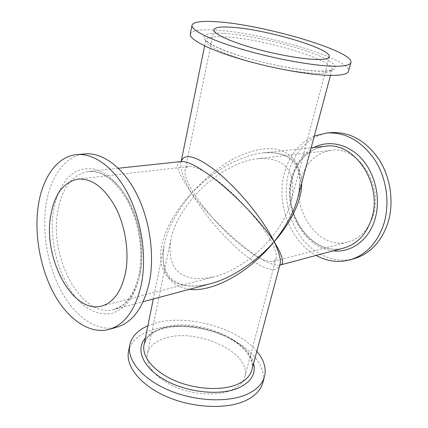 <?xml version="1.0" encoding="UTF-8"?>
<svg xmlns="http://www.w3.org/2000/svg" width="428" height="428" viewBox="0 0 428 428"><rect width="100%" height="100%" fill="white"/><g stroke="black" fill="none" stroke-linecap="round" stroke-linejoin="round"><path stroke-width="0.32" stroke-dasharray="2.14 1.6" d="M128.512 351.425C131.032 341.1 139.234 333.792 153.112 329.501C174.458 323.108 204.643 326.543 228.183 337.601C251.664 348.643 266.954 367.047 262.771 382.921M256.832 351.318C237.256 327.377 185.907 313.564 154.364 323.418L147.885 325.767M231.104 390.32C238.685 387.04 243.254 382.536 244.816 376.806C252.172 352.629 195.938 327.035 164.518 338.398C154.829 341.56 149.094 346.739 147.312 353.935C145.022 364.586 155.546 378.143 173.977 386.43C192.365 394.739 216.06 396.355 230.467 390.582M270.084 239.284C275.177 248.566 277.178 254.917 276.081 258.325C275.546 260.112 274.482 261.192 272.887 261.556C265.852 262.145 255.644 257.073 242.259 246.335C229.408 236.261 209.083 216.301 195.066 195.248C215.905 172.002 241.777 160.067 257.479 158.713C281.217 157.017 298.043 167.401 291.152 201.219C288.151 213.117 281.126 225.802 270.084 239.284C259.138 220.12 236.978 196.463 222.164 184.42C206.992 172.067 196.024 166.08 189.256 166.455C187.025 166.658 185.634 167.904 185.083 170.194C184.067 174.849 187.394 183.2 195.066 195.248C181.59 210.967 173.522 225.684 170.858 239.396C166.246 270.314 182.119 283.587 214.144 276.825C230.098 273.011 253.087 259.486 270.084 239.284M300.959 179.289C291.238 211.148 319.165 250.471 347.921 242.05C359.884 238.631 368.262 229.884 373.066 215.814C383.905 184.762 357.567 145.574 330.887 150.378C315.853 152.994 305.881 162.629 300.959 179.289M354.411 258.582C335.252 264.006 314.264 254.938 301.093 237.283C287.953 219.548 283.052 194.44 288.536 172.992C294.02 151.111 310.728 134.258 331.01 132.616M314.291 136.029C299.156 142.925 289.146 155.444 284.256 173.586C276.039 203.958 290.312 241.606 316.142 255.42M279.837 265.125L279.543 265.21C272.331 265.66 261.46 260.245 246.924 248.968C232.837 238.289 209.72 217.167 191.626 193.226C217.007 166.701 246.111 154.262 263.439 152.823L263.45 152.817C286.102 151.298 300.413 158.927 301.74 183.056M297.888 197.479C305.175 164.427 292.019 152.133 275.038 148.998C264.568 147.671 250.466 150.078 232.95 159.141C219.548 166.615 204.707 178.449 191.626 193.226C183.248 178.337 179.733 167.915 181.076 161.966L181.579 161.527C173.912 161.832 177.267 172.398 191.626 193.226C162.784 224.17 156.514 254.489 162.79 268.65C169.183 282.913 183.221 290.088 210.132 283.785M190.283 34.128C191.616 30.532 199.79 29.174 214.797 30.046C261.112 32.175 352.18 59.225 348.526 71.246M117.154 327.094C97.959 332.444 76.542 318.052 62.472 293.426C48.423 268.666 41.971 235.138 45.775 206.74C49.568 177.807 64.66 155.546 84.979 153.898M189.647 289.269C170.424 286.503 159.43 273.642 164.208 245.201C167.107 229.558 176.245 212.234 191.626 193.226C209.72 223.207 234.025 246.977 248.063 257.431C262.225 267.832 275.771 274.562 279.912 264.836L279.832 265.135M145.397 338.034C149.088 333.91 154.358 330.796 161.206 328.693C192.728 318.122 247.742 338.072 253.601 363.415M333.278 250.835C304.137 248.454 282.63 208.832 291.682 177.374C295.454 163.507 302.917 153.529 314.066 147.435M291.917 178.433C297.31 159.821 308.385 149.099 325.146 146.258C308.775 148.971 297.872 159.596 292.442 178.144C281.731 213.69 312.948 257.479 344.037 247.956C312.194 257.458 281.303 213.781 291.917 178.433M318.041 73.354C326.666 73.322 331.299 72.172 331.941 69.898C335.306 60.278 261.556 38.22 224.679 36.872C213.058 36.3 206.745 37.445 205.734 40.296C204.691 44.571 220.591 52.879 245.875 60.407C271.101 67.934 301.66 73.343 318.041 73.354M223.341 33.357C199.197 31.865 195.874 38.868 222.48 49.707C248.77 60.551 298.305 71.316 321.182 71.257C344.449 71.364 337.141 62.194 311.472 52.751C286.016 43.282 247.213 34.705 223.341 33.357M139.812 274.947C142.438 258.769 141.647 241.836 137.436 224.144C134.06 212.898 129.668 202.685 124.27 193.499C118.428 185.164 112.115 178.583 105.331 173.747L95.091 169.247C88.28 168.086 81.86 168.835 75.82 171.494C64.254 178.278 56.191 193.349 53.259 212.17C48.508 245.629 61.76 287.263 83.615 305.255C92.994 312.445 103.078 315.34 112.66 313.21C118.893 310.878 124.516 306.662 129.524 300.574C134.034 293.469 137.463 284.93 139.812 274.947M140.325 272.818C144.589 250.808 140.272 222.667 129.417 202.027C117.272 180.755 103.571 170.558 88.318 171.441C71.754 174.699 61.488 188.555 57.523 213.01C49.584 259.052 82.267 318.962 113.971 309.519C126.998 305.645 135.783 293.41 140.325 272.818M144.038 344.727C145.991 336.836 152.368 331.202 163.175 327.827C197.854 315.8 259.796 343.7 251.841 370.011C254.928 359.156 243.077 344.315 223.593 335.418C204.226 326.494 179.284 323.803 162.314 328.966C155.022 331.288 149.789 334.6 146.622 338.906L144.038 344.727M276.081 258.325L244.816 376.806M272.887 261.556L347.921 242.05M257.479 158.713L330.887 150.378M263.439 152.823L311.161 147.746M297.888 197.485C300.814 188.416 300.697 178.792 297.53 168.6C294.25 159.211 282.448 150.972 263.45 152.817M204.605 45.882L205.734 39.884L207.682 41.907L214.482 46.005C219.623 48.46 225.914 51.018 233.356 53.677C260.615 63.146 301.007 71.123 320.481 71.118C331.823 71.016 332.433 69.261 332.128 69.529L330.475 75.403M329.266 56.812L291.152 201.219M213.952 29.762L185.083 170.194M78.062 179.081L189.256 166.455M101.655 306.074L214.144 276.825M118.337 168.247L88.318 171.441C102.431 170.339 115.688 180.493 128.084 201.909C139.02 222.828 143.385 251.557 139.084 273.722C136.794 284.31 133.204 292.88 128.314 299.44C124.5 303.891 124.404 303.613 122.488 305.25L113.971 309.519L143.129 301.713M153.31 298.99L164.208 245.201C162.608 253.355 163.031 262.503 164.459 267.035C166.722 273.016 169.006 276.863 171.307 278.558C175.389 282.132 180.129 284.427 185.543 285.439C188.668 286.075 193.665 286.161 200.529 285.695L210.137 283.785M170.858 239.396L147.312 353.935"/><path stroke-width="0.64" d="M264.499 376.651L262.771 382.921C260.668 390.459 254.676 396.483 244.789 400.993C225.54 409.591 192.316 407.943 166.294 396.483C140.218 385.05 125.463 366.101 128.512 351.425L129.754 345.043C126.736 359.563 141.582 378.384 167.781 389.785C193.916 401.223 227.252 402.957 246.528 394.498C256.425 390.063 262.418 384.114 264.499 376.651C266.516 368.273 263.964 359.83 256.832 351.318M147.885 325.767C137.714 330.218 131.669 336.643 129.754 345.043M230.467 390.582L231.104 390.32M326.751 132.985L331.01 132.616C349.81 131.653 365.833 140.609 379.074 159.478C390.834 177.807 394.247 203 387.795 223.277C381.257 241.948 370.129 253.713 354.411 258.582L350.307 259.764C366.052 254.89 377.196 243.061 383.739 224.272C390.192 203.867 386.752 178.503 374.949 160.045C361.655 141.042 345.594 132.022 326.751 132.985L314.291 136.029M316.142 255.42C327.217 261.449 338.607 262.899 350.307 259.764M301.74 183.056C302.056 196.821 293.875 219.559 274.177 241.686C283.047 256.57 284.93 264.386 279.837 265.125M181.221 161.517L181.178 161.565C184.468 152.261 197.222 156.894 214.027 169.531C230.489 181.665 259.801 212.967 274.177 241.686C286.551 225.775 294.453 211.041 297.888 197.485L330.475 75.403M350.923 62.531L348.526 71.246C347.771 73.953 342.234 75.339 331.914 75.414C311.782 75.478 273.085 68.694 241.028 59.192C208.901 49.696 188.999 39.344 190.283 34.128L192.006 25.257C190.786 30.158 210.849 40.205 243.147 49.627C275.381 59.053 314.227 66.008 334.375 66.233C344.695 66.308 350.211 65.072 350.923 62.531C354.363 51.232 262.883 24.439 216.504 21.764C201.47 20.721 193.306 21.887 192.006 25.257M230.922 27.199C264.451 28.895 332.267 48.824 329.266 56.812C328.715 58.732 324.456 59.626 316.49 59.481C301.483 59.155 273.685 54.083 250.706 47.342C227.68 40.601 213.064 33.347 213.952 29.762C214.803 27.403 220.463 26.547 230.922 27.199M50.515 217.033C54.062 194.729 63.242 182.077 78.062 179.081C91.897 178.214 104.352 187.566 115.432 207.131C125.34 226.096 129.363 251.953 125.602 272.208C121.557 291.302 113.57 302.591 101.655 306.074C73.113 314.468 43.383 259.331 50.515 217.033M141.459 283.86C146.884 256.158 141.561 220.324 128.004 194.002C114.415 167.664 94.213 153.042 76.917 154.594C56.667 156.236 41.693 178.669 37.985 207.826C34.267 236.443 40.762 270.239 54.811 295.229C68.881 320.085 90.249 334.664 109.381 329.335C125.11 324.424 135.804 309.262 141.459 283.86M76.917 154.594L84.979 153.898C102.335 152.341 122.552 166.813 136.115 192.884C149.639 218.943 154.899 254.43 149.404 281.902C143.685 307.101 132.937 322.161 117.154 327.094L109.381 329.335M143.129 301.713L210.137 283.785C227.91 279.388 254.098 264.434 274.177 241.686C260.096 220.147 233.934 194.114 217.221 181.001C200.261 167.685 188.379 161.19 181.579 161.527L118.337 168.247M153.31 298.99L144.038 344.727C141.556 356.347 153.454 371.279 174.191 380.358C194.884 389.464 221.335 391.053 236.957 384.521C245.196 380.995 250.161 376.153 251.841 370.011L279.912 264.836C281.303 260.588 279.393 252.868 274.177 241.686C243.65 278.997 206.633 292.222 189.647 289.269M253.601 363.415C256.153 373.96 251.022 382.188 238.219 388.094C219.832 395.98 186.977 392.54 164.823 379.994C142.54 367.508 135.307 349.227 145.397 338.034M314.066 147.435C329.121 139.678 348.879 144.054 362.356 159.532C375.832 174.972 381.022 199.956 374.826 219.73C368.562 240.504 350.81 252.975 333.278 250.835M311.161 147.746L325.146 146.258C354.47 141.133 383.483 184.671 371.493 219.056C366.218 234.512 357.07 244.147 344.037 247.956L279.832 265.135M204.605 45.882L181.156 161.57"/></g></svg>
